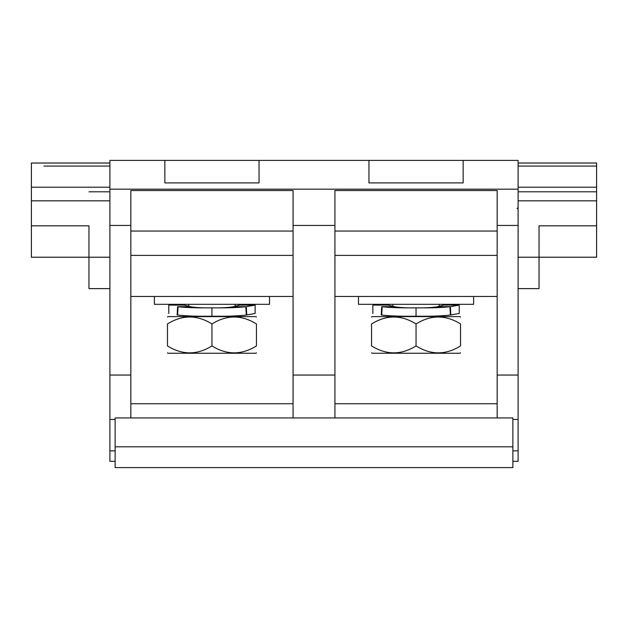 <?xml version="1.0" encoding="UTF-8"?>
<svg xmlns="http://www.w3.org/2000/svg" width="628" height="628" viewBox="0 0 628 628"><rect width="100%" height="100%" fill="white"/><g stroke="black" fill="none" stroke-linecap="round" stroke-linejoin="round"><path stroke-width="0.94" d="M518.1 461.321L512.864 461.321L518.1 461.321L518.1 189.185L109.9 189.185L109.9 461.321L115.136 461.313L109.9 461.321M109.9 288.621L88.964 288.621L88.964 225.821L31.4 225.821L31.4 257.221L109.9 257.221M109.9 191.799L88.964 191.799M512.864 446.798L512.864 417.934L115.136 417.934L115.136 467.601L512.864 467.601L512.864 446.798L115.136 446.798M130.836 417.934L130.836 190.543L293.064 190.543L293.064 225.444L334.936 225.444L334.936 190.543L497.164 190.543L497.164 417.934M518.1 189.185L518.1 160.399L463.15 160.399L463.15 182.905L368.95 182.905L368.95 160.399L259.05 160.399L259.05 182.905L164.85 182.905L164.85 160.399L109.9 160.399L109.9 163.021L31.4 163.021L31.4 200.834L109.9 200.834M293.064 403.749L130.836 403.749M497.164 403.749L334.936 403.749M293.064 296.471L130.836 296.471M293.064 255.384L130.836 255.384M293.064 231.049L130.836 231.049M130.836 225.444L109.9 225.444M518.1 225.444L497.164 225.444M293.064 225.444L293.064 375.049L334.936 375.049L334.936 225.444M293.064 375.049L293.064 417.934M334.936 417.934L334.936 375.049M518.1 375.049L497.164 375.049M518.1 419.449L512.864 419.449M518.1 450.849L512.864 450.849M115.136 419.449L109.9 419.449M130.836 375.049L109.9 375.049M115.136 450.849L109.9 450.849M497.164 231.049L334.936 231.049M497.164 255.384L334.936 255.384M497.164 296.471L334.936 296.471M358.486 296.471L358.486 304.321L473.614 304.321L473.614 296.471M371.564 317.061L372.012 316.614L460.089 316.614L460.536 317.061M416.05 345.926C401.221 355.165 386.393 355.165 371.564 345.926C371.564 355.165 371.564 355.165 371.564 345.926C371.564 355.165 371.564 355.165 371.564 345.926L371.564 323.946C371.564 314.707 371.564 314.707 371.564 323.946C371.564 314.707 371.564 314.707 371.564 323.946C386.393 314.707 401.221 314.707 416.05 323.946C430.879 314.707 445.707 314.707 460.536 323.946C460.536 314.707 460.536 314.707 460.536 323.946C460.536 314.707 460.536 314.707 460.536 323.946L460.536 345.926C460.536 355.165 460.536 355.165 460.536 345.926C460.536 355.165 460.536 355.165 460.536 345.926C445.707 355.165 430.879 355.165 416.05 345.926L416.05 323.946M371.564 352.803L372.012 353.25L460.089 353.25L460.536 352.803M109.9 189.185L109.9 163.021M31.4 200.834L31.4 225.821M164.85 160.399L259.05 160.399M368.95 160.399L463.15 160.399M154.386 296.471L154.386 304.321L269.514 304.321L269.514 296.471M167.464 317.061L167.912 316.614L255.989 316.614L256.436 317.061M211.95 345.926C197.121 355.165 182.293 355.165 167.464 345.926C167.464 355.165 167.464 355.165 167.464 345.926C167.464 355.165 167.464 355.165 167.464 345.926L167.464 323.946C167.464 314.707 167.464 314.707 167.464 323.946C167.464 314.707 167.464 314.707 167.464 323.946C182.293 314.707 197.121 314.707 211.95 323.946C226.779 314.707 241.607 314.707 256.436 323.946C256.436 314.707 256.436 314.707 256.436 323.946C256.436 314.707 256.436 314.707 256.436 323.946L256.436 345.926C256.436 355.165 256.436 355.165 256.436 345.926C256.436 355.165 256.436 355.165 256.436 345.926C241.607 355.165 226.779 355.165 211.95 345.926L211.95 323.946M167.464 352.803L167.912 353.25L255.989 353.25L256.436 352.803M459.225 305.106L443.525 305.106L459.225 305.106L449.907 306.747L450.394 315.044L450.865 314.973L459.225 313.474L459.225 305.106L459.225 313.474L450.394 315.044C441.696 316.025 430.251 316.418 416.05 316.206C401.849 316.418 390.404 316.025 381.706 315.044L381.235 314.973C370.127 313.019 370.127 313.019 381.235 314.973L381.706 315.044L382.193 306.747L381.706 306.676C370.01 304.627 370.01 304.627 381.706 306.676L394.368 306.684C386.707 304.627 386.707 304.627 394.36 306.684M439.231 304.321L439.231 306.307L443.525 305.106L437.418 306.762C432.166 307.657 425.046 308.018 416.05 307.83L416.05 307.83C407.054 308.018 399.934 307.657 394.682 306.762L394.368 306.684M437.418 306.762L449.907 306.747C441.492 307.657 430.211 308.018 416.05 307.83L416.05 307.83C401.889 308.018 390.608 307.657 382.193 306.747L388.575 307.375M255.125 305.106L239.425 305.106L255.125 305.106L245.807 306.747L246.294 315.044L246.765 314.973L255.125 313.474L255.125 305.106L255.125 313.474L246.294 315.044C237.596 316.025 226.151 316.418 211.95 316.206C197.749 316.418 186.304 316.025 177.606 315.044L177.135 314.973C166.028 313.019 166.028 313.019 177.135 314.973L177.606 315.044L178.093 306.747L177.606 306.676C165.91 304.627 165.91 304.627 177.606 306.676L190.268 306.684C182.607 304.627 182.607 304.627 190.26 306.684M235.131 304.321L235.131 306.307L239.425 305.106L233.318 306.762C228.066 307.657 220.946 308.018 211.95 307.83L211.95 307.83C202.954 308.018 195.834 307.657 190.582 306.762L190.268 306.684M233.318 306.762L245.807 306.747C237.392 307.657 226.111 308.018 211.95 307.83L211.95 307.83C197.789 308.018 186.508 307.657 178.093 306.747L184.475 307.375M518.1 163.021L596.6 163.021L596.6 191.799L518.1 191.799L596.6 191.799L596.6 200.834L518.1 200.834M539.036 191.799L518.1 191.799M596.6 225.821L539.036 225.821L539.036 257.221L596.6 257.221L596.6 200.834M518.1 257.221L539.036 257.221L539.036 288.621L518.1 288.621M109.9 187.207L31.4 187.207M43.96 166.082L109.9 166.082M450.865 314.973L450.394 306.676L437.74 306.684M416.05 316.206L416.05 307.83M382.193 306.747L394.682 306.762M381.235 314.973L381.706 306.676M246.765 314.973L246.294 306.676L233.64 306.684M211.95 316.206L211.95 307.83M178.093 306.747L190.582 306.762M177.135 314.973L177.606 306.676M518.1 166.082L596.6 166.082M518.1 187.207L596.6 187.207M392.869 316.614L392.869 315.955M392.869 306.307L392.869 304.321M439.231 316.614L439.231 315.955M188.769 316.614L188.769 315.955M188.769 306.307L188.769 304.321M235.131 316.614L235.131 315.955M372.875 313.474L372.875 305.106L388.575 305.106M168.775 313.474L168.775 305.106L184.475 305.106M517.056 208.551L518.1 207.499L517.056 208.551"/></g></svg>

